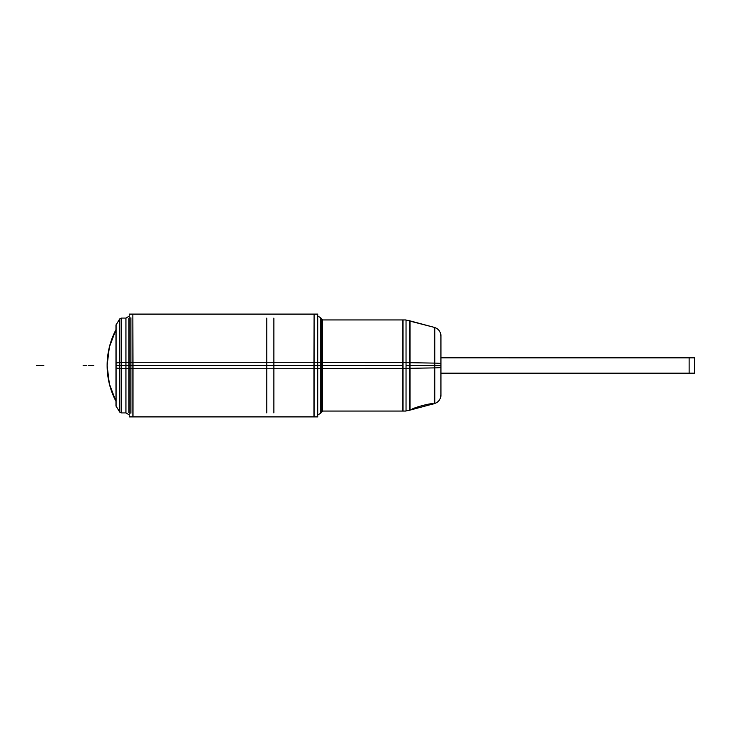 <?xml version="1.0" encoding="UTF-8"?>
<svg xmlns="http://www.w3.org/2000/svg" width="731" height="731" viewBox="0 0 731 731"><rect width="100%" height="100%" fill="white"/><g stroke="black" fill="none" stroke-linecap="round" stroke-linejoin="round"><path stroke-width="1.1" d="M432.907 404.362L432.816 404.024C433.209 402.205 410.685 408.382 411.407 409.753C410.685 408.382 433.209 402.205 432.816 404.024C433.209 402.205 410.685 408.382 411.407 409.753L434.378 403.603L434.378 365.5L409.927 365.5L409.927 320.845L434.378 327.397C438.49 328.776 440.683 331.627 440.948 335.958C440.665 331.527 438.399 328.648 434.15 327.342M314.102 365.5L314.102 314.092L132.841 314.092L132.841 416.908L314.102 416.908L314.102 365.5L314.102 411.59M320.735 319.301L320.735 365.5L125.933 365.5L125.933 412.924L129.213 414.815L125.796 412.841M317.729 365.5L125.933 365.5L125.933 318.076L129.213 316.185L125.933 318.076L121.319 318.076L119.601 319.054L119.601 365.5L116.083 365.5L116.083 406.052L119.601 411.946L119.601 365.5M116.083 365.5L116.083 324.948L119.601 319.054M115.973 401.264A77.02 76.865 -0 0 1 107.128 365.5L109.376 383.958L115.973 401.337L109.376 383.958L107.128 365.5L109.376 347.042L115.973 329.663L109.376 347.042L107.128 365.5A77.02 77.02 0 0 0 115.973 401.337A77.02 77.02 0 0 1 107.128 365.5A77.02 77.02 0 0 0 115.973 401.337A77.02 77.02 0 0 1 115.973 329.663A77.02 77.02 0 0 0 107.128 365.5A77.02 76.865 0 0 1 115.973 329.736M440.994 357.825L694.45 357.825L440.994 357.825L694.45 357.825L440.994 357.825L694.45 357.834L694.45 373.175L440.994 373.175M440.948 396.239L440.948 334.761M434.863 367.885L434.863 327.525L406.034 320.105L409.433 320.717L409.433 368.314L434.863 367.885A8.863 0.557 0 0 0 440.948 367.355A8.863 0.557 0 0 0 440.939 367.337M406.034 368.351A26.59 1.672 0 0 0 410.054 368.305L410.054 320.882M402.9 368.36L402.9 319.94M321.192 319.41L322.472 319.41L322.472 368.397L406.034 368.36L406.034 319.94L406.034 368.36L321.192 368.397M266.769 412.878L266.769 318.122M273.86 412.878L273.86 318.122M321.192 411.59L322.472 411.59L322.472 362.603L406.034 362.64L406.034 411.06L406.034 362.64L321.192 362.603M440.948 343.342L440.948 366.889M440.948 387.658L440.948 364.111M402.9 411.06L402.9 362.64M406.034 362.649A26.59 1.672 0 0 1 410.054 362.695L410.054 410.118M409.433 410.283L406.034 410.895L409.433 410.283L409.433 362.686L434.863 363.115A8.863 0.557 0 0 1 440.948 363.645A8.863 0.557 0 0 1 440.939 363.663M434.863 403.475L434.863 363.115M132.841 368.726L129.213 368.726L129.213 314.092L317.729 314.092L317.729 368.726L314.102 368.726M314.102 314.092L313.974 368.735L132.978 368.726L132.841 314.092M320.735 411.699L320.735 317.747L317.729 316.084L320.872 317.821L320.872 368.497L317.729 368.607M320.735 365.5L320.735 413.253L317.729 414.916L320.872 413.179L320.872 362.503L317.729 362.393M132.978 416.99L132.978 362.265L313.974 362.274L313.974 416.981M314.102 416.908L317.729 416.908L317.729 362.274L314.102 362.274M132.841 362.274L129.213 362.274L129.213 416.908L313.974 416.908M129.213 362.402L121.191 362.521L121.191 412.924L126.061 412.924M129.213 368.598L121.191 368.479L121.191 318.076L126.061 318.076M121.447 368.479L119.546 368.406M121.447 362.521L119.546 362.594M116.01 405.933L119.674 412.065L119.674 362.576L116.083 362.951M116.01 325.067L119.674 318.935L119.674 368.424L116.083 368.049M115.973 324.884L115.973 368.049M115.973 362.951L115.973 406.116M130.886 413.225L130.886 317.775M320.735 413.253L321.192 362.549L320.626 362.494M403.037 400.953L403.037 365.5L321.192 365.5L321.192 318.524L321.192 368.451L320.626 368.506M128.939 318.25L128.939 412.75M689.132 373.495L689.132 357.505M434.863 365.5L440.948 365.5M406.034 365.5L409.927 365.5L409.927 404.216M409.927 383.227L409.927 391.432M434.378 373.477L434.378 327.397M434.863 365.655L440.939 365.619M406.034 365.664L410.054 365.664M83.197 365.5L86.687 365.5L83.197 365.5M313.974 365.5L132.978 365.5M121.319 411.37L121.319 365.5L116.01 365.5L119.674 365.5M129.213 365.5L121.319 365.5L121.447 318.086L119.546 319.164M43.796 365.5L40.306 365.5L43.796 365.5M125.933 365.5L121.191 365.5L125.933 365.5M121.447 365.5L119.546 365.5L121.447 365.5M91.896 365.5L88.405 365.5L91.896 365.5M93.705 365.5L90.215 365.5L93.705 365.5M40.041 365.5L36.55 365.5L40.041 365.5M322.472 365.5L321.192 365.5L321.192 412.476L320.626 413.307M322.472 411.06L406.034 411.06L322.472 411.06L403.037 411.06L403.037 319.94L322.472 319.94L406.034 319.94L322.472 319.94M413.974 409.068L409.927 410.155L409.927 365.5M119.601 411.946L121.319 412.924L121.319 365.5M434.378 403.603C438.49 402.224 440.683 399.373 440.948 395.042C440.665 399.473 438.399 402.352 434.15 403.658M121.319 412.924L125.933 412.924M320.735 317.747L321.192 318.524L320.626 317.693M121.447 412.914L119.546 411.836"/></g></svg>

